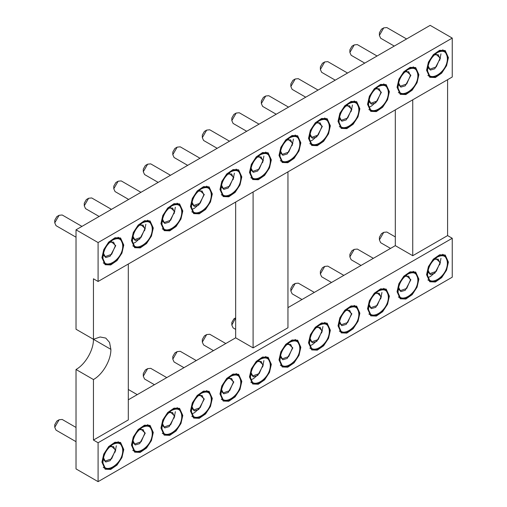 <?xml version="1.0" encoding="UTF-8"?>
<svg xmlns="http://www.w3.org/2000/svg" width="507" height="507" viewBox="0 0 507 507"><rect width="100%" height="100%" fill="white"/><g stroke="black" fill="none" stroke-linecap="round" stroke-linejoin="round"><path stroke-width="0.76" d="M93.446 339.297L76.018 329.233L76.018 229.817L430.17 25.35L452.244 38.095L452.244 77.007L98.092 281.474L93.446 278.787L93.446 339.297L110.875 349.361L109.55 342.428L105.773 338.08L100.113 336.978L93.446 339.297C93.687 349.912 85.328 364.387 76.018 369.489L76.018 468.905L98.092 481.65L98.092 442.744L452.244 238.271L447.599 235.59L412.742 255.712L395.314 245.654L395.314 109.873M287.951 307.635L395.314 245.654M128.303 399.808L235.666 337.827L235.666 202.046M235.666 337.827L253.094 347.884L253.094 191.982M128.303 264.033L128.303 419.935L93.446 440.057L98.092 442.744M287.951 171.86L287.951 327.763L253.094 347.884M412.742 255.712L412.742 99.809M452.244 238.271L452.244 277.183L98.092 481.65M93.446 440.057L93.446 379.547L76.018 369.489M93.446 379.547C102.756 374.451 111.115 359.976 110.875 349.361M98.092 281.474L98.092 242.561L76.018 229.817M98.092 242.561L452.244 38.095M447.599 79.688L447.599 235.59M101.926 257.657L103.77 249.59L108.669 242.112L114.981 237.751L120.571 237.973L123.771 245.046L121.934 253.113L117.028 260.592L110.716 264.952L105.126 264.73L101.926 257.657M131.44 240.616L133.284 232.548L138.183 225.076L144.495 220.716L150.085 220.938L153.285 228.004L151.441 236.078L146.542 243.55L140.23 247.91L134.64 247.689L131.44 240.616M160.953 223.581L162.791 215.513L167.697 208.035L174.009 203.675L179.598 203.896L182.799 210.969L180.955 219.037L176.056 226.515L169.744 230.875L164.154 230.653L160.953 223.581M190.467 206.539L192.305 198.471L197.21 190.993L203.516 186.633L209.112 186.861L212.313 193.928L210.468 202.001L205.569 209.473L199.257 213.834L193.668 213.612L190.467 206.539M219.981 189.504L221.819 181.43L226.724 173.958L233.03 169.598L238.626 169.82L241.82 176.892L239.982 184.96L235.083 192.432L228.771 196.798L223.175 196.57L219.981 189.504M249.488 172.462L251.333 164.395L256.231 156.917L262.544 152.556L268.133 152.778L271.334 159.851L269.496 167.918L264.591 175.397L258.285 179.757L252.689 179.535L249.488 172.462M279.002 155.421L280.846 147.353L285.745 139.881L292.057 135.521L297.647 135.743L300.847 142.809L299.01 150.883L294.104 158.355L287.799 162.715L282.203 162.493L279.002 155.421M308.516 138.386L310.36 130.318L315.259 122.84L321.571 118.48L327.161 118.701L330.361 125.774L328.523 133.842L323.618 141.32L317.306 145.68L311.716 145.458L308.516 138.386M338.03 121.344L339.867 113.276L344.773 105.798L351.085 101.438L356.674 101.666L359.875 108.732L358.031 116.806L353.132 124.278L346.82 128.639L341.23 128.417L338.03 121.344M367.543 104.309L369.381 96.235L374.286 88.763L380.592 84.403L386.188 84.625L389.389 91.697L387.544 99.765L382.646 107.237L376.333 111.603L370.744 111.375L367.543 104.309M397.057 87.267L398.895 79.2L403.8 71.721L410.106 67.361L415.702 67.583L418.896 74.656L417.058 82.723L412.159 90.202L405.847 94.562L400.251 94.34L397.057 87.267M426.571 70.226L428.409 62.158L433.308 54.686L439.62 50.326L445.216 50.548L448.41 57.614L446.572 65.688L441.667 73.16L435.361 77.52L429.765 77.298L426.571 70.226M101.926 462.131L103.77 454.057L108.669 446.585L114.981 442.224L120.571 442.446L123.771 449.519L121.934 457.587L117.028 465.058L110.716 469.425L105.126 469.197L101.926 462.131M131.44 445.089L133.284 437.021L138.183 429.543L144.495 425.183L150.085 425.405L153.285 432.477L151.441 440.545L146.542 448.023L140.23 452.383L134.64 452.162L131.44 445.089M160.953 428.054L162.791 419.98L167.697 412.508L174.009 408.148L179.598 408.369L182.799 415.442L180.955 423.51L176.056 430.982L169.744 435.342L164.154 435.12L160.953 428.054M190.467 411.012L192.305 402.945L197.21 395.466L203.516 391.106L209.112 391.328L212.313 398.401L210.468 406.468L205.569 413.946L199.257 418.307L193.668 418.085L190.467 411.012M219.981 393.971L221.819 385.903L226.724 378.431L233.03 374.065L238.626 374.293L241.82 381.359L239.982 389.433L235.083 396.905L228.771 401.265L223.175 401.043L219.981 393.971M249.488 376.935L251.333 368.862L256.231 361.39L262.544 357.029L268.133 357.251L271.334 364.324L269.496 372.392L264.591 379.863L258.285 384.23L252.689 384.002L249.488 376.935M279.002 359.894L280.846 351.826L285.745 344.348L292.057 339.988L297.647 340.21L300.847 347.282L299.01 355.35L294.104 362.828L287.799 367.188L282.203 366.967L279.002 359.894M308.516 342.859L310.36 334.785L315.259 327.313L321.571 322.953L327.161 323.174L330.361 330.247L328.523 338.315L323.618 345.787L317.306 350.147L311.716 349.925L308.516 342.859M338.03 325.817L339.867 317.75L344.773 310.271L351.085 305.911L356.674 306.133L359.875 313.206L358.031 321.273L353.132 328.751L346.82 333.112L341.23 332.89L338.03 325.817M367.543 308.776L369.381 300.708L374.286 293.236L380.592 288.87L386.188 289.098L389.389 296.164L387.544 304.238L382.646 311.71L376.333 316.07L370.744 315.848L367.543 308.776M397.057 291.74L398.895 283.667L403.8 276.195L410.106 271.834L415.702 272.056L418.896 279.129L417.058 287.196L412.159 294.668L405.847 299.035L400.251 298.807L397.057 291.74M426.571 274.699L428.409 266.631L433.308 259.153L439.62 254.793L445.216 255.015L448.41 262.087L446.572 270.155L441.667 277.633L435.361 281.993L429.765 281.772L426.571 274.699M133.024 243.417L135.388 242.365L140.325 238.087M144.609 230.666L145.851 224.252M174.123 213.624L175.359 207.211M192.052 209.34L194.415 208.282L199.352 204.004M233.15 179.548L234.386 173.134M262.664 162.506L263.9 156.093M292.171 145.471L293.414 139.057M310.1 141.18L312.47 140.128L317.401 135.851M351.199 111.388L352.435 104.974M369.128 107.104L371.492 106.052L376.428 101.774M439.74 60.276L440.976 53.862M115.095 452.174L116.337 445.761M174.123 418.098L175.359 411.684M192.052 413.807L194.415 412.755L199.352 408.477M251.073 379.73L253.443 378.678L258.38 374.4M262.664 366.979L263.9 360.566M310.1 345.654L312.47 344.602L317.401 340.324M321.685 332.903L322.927 326.489M380.713 298.819L381.948 292.412M428.149 277.5L430.519 276.442L435.456 272.164M439.74 264.743L440.976 258.329M102.395 257.391L104.157 249.666L108.847 242.504L114.893 238.328L120.241 238.543L123.309 245.312L121.547 253.037L116.851 260.199L110.811 264.375L105.456 264.16L102.395 257.391M131.902 240.35L133.671 232.624L138.36 225.469L144.4 221.293L149.755 221.508L152.822 228.277L151.054 236.002L146.365 243.157L140.325 247.334L134.97 247.118L131.902 240.35M161.416 223.308L163.178 215.583L167.874 208.428L173.914 204.251L179.269 204.467L182.33 211.235L180.568 218.961L175.878 226.122L169.832 230.292L164.483 230.083L161.416 223.308M190.93 206.273L192.692 198.548L197.388 191.393L203.427 187.216L208.783 187.425L211.844 194.2L210.082 201.925L205.392 209.08L199.346 213.257L193.991 213.041L190.93 206.273M241.357 177.158L239.596 184.884L234.899 192.039L228.86 196.215L223.505 196.006L220.444 189.231L222.205 181.506L226.902 174.351L232.941 170.175L238.296 170.39L241.357 177.158M270.871 160.117L269.109 167.842L264.413 175.004L258.374 179.18L253.018 178.965L249.957 172.196L251.719 164.471L256.409 157.309L262.455 153.133L267.81 153.348L270.871 160.117M300.385 143.082L298.623 150.807L293.927 157.962L287.887 162.139L282.532 161.923L279.471 155.155L281.233 147.429L285.923 140.274L291.969 136.098L297.317 136.313L300.385 143.082M329.899 126.04L328.137 133.766L323.441 140.927L317.401 145.097L312.046 144.888L308.978 138.113L310.747 130.388L315.436 123.233L321.476 119.056L326.831 119.272L329.899 126.04M359.406 109.005L357.644 116.73L352.954 123.885L346.908 128.062L341.56 127.846L338.492 121.078L340.254 113.353L344.95 106.197L350.99 102.021L356.345 102.23L359.406 109.005M368.006 104.036L369.768 96.311L374.464 89.156L380.504 84.98L385.859 85.195L388.92 91.963L387.158 99.689L382.468 106.844L376.422 111.02L371.067 110.811L368.006 104.036M418.433 74.922L416.672 82.647L411.982 89.809L405.936 93.985L400.581 93.77L397.52 87.001L399.282 79.276L403.978 72.114L410.017 67.938L415.372 68.153L418.433 74.922M447.947 57.887L446.185 65.612L441.489 72.767L435.45 76.944L430.094 76.728L427.033 69.96L428.795 62.234L433.485 55.079L439.531 50.903L444.886 51.118L447.947 57.887M102.395 461.858L104.157 454.133L108.847 446.978L114.893 442.801L120.241 443.017L123.309 449.785L121.547 457.51L116.851 464.666L110.811 468.842L105.456 468.633L102.395 461.858M152.822 432.744L151.054 440.475L146.365 447.63L140.325 451.807L134.97 451.591L131.902 444.823L133.671 437.097L138.36 429.936L144.4 425.766L149.755 425.975L152.822 432.744M161.416 427.781L163.178 420.056L167.874 412.901L173.914 408.724L179.269 408.94L182.33 415.708L180.568 423.434L175.878 430.589L169.832 434.765L164.483 434.55L161.416 427.781M211.844 398.667L210.082 406.392L205.392 413.554L199.346 417.724L193.991 417.514L190.93 410.746L192.692 403.014L197.388 395.859L203.427 391.683L208.783 391.898L211.844 398.667M220.444 393.705L222.205 385.979L226.902 378.824L232.941 374.648L238.296 374.857L241.357 381.632L239.596 389.357L234.899 396.512L228.86 400.688L223.505 400.473L220.444 393.705M249.957 376.663L251.719 368.938L256.409 361.783L262.455 357.606L267.81 357.822L270.871 364.59L269.109 372.315L264.413 379.47L258.374 383.647L253.018 383.438L249.957 376.663M279.471 359.628L281.233 351.902L285.923 344.741L291.969 340.571L297.317 340.78L300.385 347.548L298.623 355.28L293.927 362.435L287.887 366.612L282.532 366.396L279.471 359.628M308.978 342.586L310.747 334.861L315.436 327.706L321.476 323.529L326.831 323.745L329.899 330.513L328.137 338.239L323.441 345.394L317.401 349.57L312.046 349.355L308.978 342.586M338.492 325.551L340.254 317.819L344.95 310.664L350.99 306.488L356.345 306.703L359.406 313.472L357.644 321.197L352.954 328.359L346.908 332.529L341.56 332.319L338.492 325.551M368.006 308.51L369.768 300.784L374.464 293.629L380.504 289.453L385.859 289.662L388.92 296.437L387.158 304.162L382.468 311.317L376.422 315.493L371.067 315.278L368.006 308.51M397.52 291.468L399.282 283.743L403.978 276.588L410.017 272.411L415.372 272.627L418.433 279.395L416.672 287.12L411.982 294.275L405.936 298.452L400.581 298.243L397.52 291.468M427.033 274.433L428.795 266.707L433.485 259.546L439.531 255.376L444.886 255.585L447.947 262.353L446.185 270.085L441.489 277.24L435.45 281.417L430.094 281.201L427.033 274.433M102.972 257.055C103.561 249.786 106.85 244.089 112.852 239.95L112.852 239.95C118.847 237.162 122.143 239.063 122.726 245.648C123.34 260.009 102.363 272.12 102.972 257.055L102.972 257.055M132.485 240.014C133.068 232.751 136.364 227.047 142.366 222.909L142.359 222.909C148.361 220.12 151.656 222.022 152.239 228.613C152.848 242.967 131.877 255.078 132.485 240.014L132.485 240.014M161.999 222.979C162.582 215.709 165.878 210.012 171.873 205.867L171.873 205.867C177.875 203.085 181.164 204.98 181.753 211.571C182.362 225.932 161.391 238.043 161.999 222.979L161.999 222.979M191.513 205.937C192.096 198.674 195.391 192.971 201.387 188.832L201.387 188.832C207.388 186.044 210.678 187.945 211.267 194.536C211.875 208.89 190.898 221.001 191.513 205.937L191.513 205.937M221.027 188.896C221.61 181.633 224.899 175.929 230.9 171.791L230.9 171.791C236.902 169.002 240.191 170.903 240.774 177.494C241.389 191.855 220.412 203.96 221.027 188.896L221.027 188.896M250.534 171.86C251.123 164.591 254.413 158.894 260.414 154.755L260.414 154.755C266.409 151.967 269.705 153.868 270.288 160.453C270.903 174.814 249.926 186.925 250.534 171.86L250.534 171.86M280.048 154.819C280.637 147.556 283.926 141.852 289.928 137.714L289.928 137.714C295.923 134.925 299.219 136.827 299.802 143.418C300.417 157.772 279.439 169.883 280.048 154.819L280.048 154.819M309.562 137.784C310.151 130.514 313.44 124.817 319.442 120.672L319.435 120.672C325.437 117.89 328.732 119.785 329.316 126.376C329.924 140.737 308.953 152.848 309.562 137.784L309.562 137.784M339.075 120.742C339.658 113.479 342.954 107.776 348.949 103.637L348.949 103.637C354.951 100.849 358.24 102.75 358.829 109.341C359.438 123.695 338.467 135.806 339.075 120.742L339.075 120.742M368.589 103.701C369.172 96.438 372.468 90.734 378.463 86.596L378.463 86.596C384.464 83.807 387.754 85.708 388.343 92.299C388.951 106.66 367.974 118.765 368.589 103.701L368.589 103.701M398.103 86.665C398.686 79.396 401.975 73.699 407.977 69.56L407.977 69.56C413.978 66.772 417.267 68.673 417.85 75.258C418.465 89.619 397.488 101.73 398.103 86.665L398.103 86.665M427.616 69.624C428.2 62.361 431.489 56.657 437.49 52.519L437.49 52.519C443.486 49.73 446.781 51.632 447.364 58.223C447.979 72.577 427.002 84.688 427.616 69.624L427.616 69.624M102.972 461.522C103.561 454.259 106.85 448.556 112.852 444.417L112.852 444.417C118.847 441.629 122.143 443.53 122.726 450.121C123.34 464.482 102.363 476.593 102.972 461.522L102.972 461.522M132.485 444.487C133.068 437.224 136.364 431.52 142.366 427.382L142.359 427.382C148.361 424.593 151.656 426.495 152.239 433.079C152.848 447.44 131.877 459.551 132.485 444.487L132.485 444.487M161.999 427.445C162.582 420.183 165.878 414.479 171.873 410.34L171.873 410.34C177.875 407.552 181.164 409.453 181.753 416.044C182.362 430.405 161.391 442.51 161.999 427.445L161.999 427.445M191.513 410.41C192.096 403.141 195.391 397.444 201.387 393.299L201.387 393.299C207.388 390.517 210.678 392.418 211.267 399.003C211.875 413.363 190.898 425.474 191.513 410.41L191.513 410.41M221.027 393.369C221.61 386.106 224.899 380.402 230.9 376.264L230.9 376.264C236.902 373.475 240.191 375.376 240.774 381.967C241.389 396.322 220.412 408.433 221.027 393.369L221.027 393.369M250.534 376.327C251.123 369.064 254.413 363.361 260.414 359.222L260.414 359.222C266.409 356.434 269.705 358.335 270.288 364.926C270.903 379.287 249.926 391.398 250.534 376.327L250.534 376.327M280.048 359.292C280.637 352.029 283.926 346.325 289.928 342.187L289.928 342.187C295.923 339.398 299.219 341.3 299.802 347.884C300.417 362.245 279.439 374.356 280.048 359.292L280.048 359.292M309.562 342.25C310.151 334.988 313.44 329.284 319.442 325.145L319.435 325.145C325.437 322.357 328.732 324.258 329.316 330.849C329.924 345.21 308.953 357.315 309.562 342.25L309.562 342.25M339.075 325.215C339.658 317.946 342.954 312.249 348.949 308.104L348.949 308.104C354.951 305.322 358.24 307.223 358.829 313.808C359.438 328.168 338.467 340.279 339.075 325.215L339.075 325.215M368.589 308.174C369.172 300.911 372.468 295.207 378.463 291.069L378.463 291.069C384.464 288.28 387.754 290.181 388.343 296.772C388.951 311.127 367.974 323.238 368.589 308.174L368.589 308.174M398.103 291.132C398.686 283.869 401.975 278.166 407.977 274.027L407.977 274.027C413.978 271.239 417.267 273.14 417.85 279.731C418.465 294.092 397.488 306.203 398.103 291.132L398.103 291.132M427.616 274.097C428.2 266.834 431.489 261.13 437.49 256.992L437.49 256.992C443.486 254.203 446.781 256.105 447.364 262.689C447.979 277.05 427.002 289.161 427.616 274.097L427.616 274.097M110.913 241.288L115.754 245.648L110.146 256.212L105.748 257.512L103.162 254.71M140.426 224.246L145.268 228.613L139.659 239.171L135.261 240.47L132.676 237.669M169.94 207.205L174.782 211.571L169.173 222.136L164.775 223.435L162.189 220.634M199.454 190.169L204.296 194.536L198.687 205.094L194.289 206.393L191.703 203.592M228.968 173.128L233.803 177.494L228.194 188.059L223.796 189.358L221.217 186.557M258.481 156.093L263.317 160.453L257.708 171.017L253.31 172.317L250.731 169.515M287.995 139.051L292.831 143.418L287.222 153.976L282.824 155.275L280.238 152.474M317.502 122.01L322.344 126.376L316.736 136.941L312.337 138.24L309.752 135.439M347.016 104.974L351.858 109.341L346.249 119.899L341.851 121.198L339.265 118.397M376.53 87.933L381.372 92.299L375.763 102.864L371.365 104.163L368.779 101.362M406.044 70.898L410.879 75.258L405.27 85.822L400.872 87.122L398.293 84.32M435.557 53.856L440.393 58.223L434.784 68.781L430.386 70.08L427.807 67.279M110.913 445.754L115.754 450.121L110.146 460.686L105.748 461.985L103.162 459.184M140.426 428.719L145.268 433.079L139.659 443.644L135.261 444.943L132.676 442.142M169.94 411.678L174.782 416.044L169.173 426.602L164.775 427.902L162.189 425.1M199.454 394.636L204.296 399.003L198.687 409.567L194.289 410.866L191.703 408.065M228.968 377.601L233.803 381.967L228.194 392.526L223.796 393.825L221.217 391.024M258.481 360.559L263.317 364.926L257.708 375.491L253.31 376.79L250.731 373.989M287.995 343.524L292.831 347.884L287.222 358.449L282.824 359.748L280.238 356.947M317.502 326.483L322.344 330.849L316.736 341.407L312.337 342.707L309.752 339.905M347.016 309.441L351.858 313.808L346.249 324.372L341.851 325.671L339.265 322.87M376.53 292.406L381.372 296.772L375.763 307.331L371.365 308.63L368.779 305.829M406.044 275.364L410.879 279.731L405.27 290.296L400.872 291.595L398.293 288.794M435.557 258.329L440.393 262.689L434.784 273.254L430.386 274.553L427.807 271.752M109.778 242.289L113.549 242.099L115.279 245.927L111.629 254.343L105.183 256.58L103.466 253.221M139.286 225.247L143.056 225.057L144.793 228.885L141.142 237.301L134.697 239.545L132.98 236.18M168.799 208.212L172.57 208.016L174.307 211.85L170.65 220.266L164.205 222.503L162.487 219.144M198.313 191.171L202.084 190.981L203.814 194.808L200.164 203.225L193.718 205.468L192.001 202.103M227.827 174.135L231.598 173.939L233.328 177.767L229.677 186.183L223.232 188.427L221.515 185.068M257.341 157.094L261.111 156.904L262.841 160.732L259.191 169.148L252.746 171.385L251.028 168.026M286.854 140.052L290.625 139.862L292.355 143.69L288.705 152.106L282.26 154.35L280.542 150.985M316.362 123.017L320.132 122.821L321.869 126.655L318.219 135.071L311.773 137.308L310.056 133.949M345.875 105.976L349.646 105.786L351.383 109.613L347.726 118.03L341.281 120.273L339.563 116.908M375.389 88.94L379.16 88.744L380.89 92.572L377.24 100.988L370.794 103.232L369.077 99.873M404.903 71.899L408.674 71.709L410.404 75.537L406.753 83.953L400.308 86.19L398.591 82.831M434.417 54.857L438.187 54.667L439.918 58.495L436.267 66.911L429.822 69.155L428.104 65.79M109.778 446.762L113.549 446.566L115.279 450.393L111.629 458.816L105.183 461.053L103.466 457.694M139.286 429.721L143.056 429.53L144.793 433.358L141.142 441.774L134.697 444.018L132.98 440.653M168.799 412.685L172.57 412.489L174.307 416.317L170.65 424.733L164.205 426.976L162.487 423.611M198.313 395.644L202.084 395.447L203.814 399.282L200.164 407.698L193.718 409.935L192.001 406.576M227.827 378.602L231.598 378.412L233.328 382.24L229.677 390.656L223.232 392.9L221.515 389.534M257.341 361.567L261.111 361.371L262.841 365.198L259.191 373.621L252.746 375.858L251.028 372.499M286.854 344.526L290.625 344.335L292.355 348.163L288.705 356.579L282.26 358.817L280.542 355.458M316.362 327.49L320.132 327.294L321.869 331.122L318.219 339.538L311.773 341.781L310.056 338.416M345.875 310.449L349.646 310.252L351.383 314.087L347.726 322.503L341.281 324.74L339.563 321.381M375.389 293.407L379.16 293.217L380.89 297.045L377.24 305.461L370.794 307.705L369.077 304.339M404.903 276.372L408.674 276.176L410.404 280.003L406.753 288.426L400.308 290.663L398.591 287.304M434.417 259.331L438.187 259.14L439.918 262.968L436.267 271.384L429.822 273.622L428.104 270.263M395.314 236.927L386.835 232.029L383.748 232.339L379.394 239.881L380.668 242.707L390.542 248.405M373.355 258.329L357.321 249.07L354.241 249.374L349.881 256.922L351.155 259.742L361.028 265.446M343.841 275.371L327.807 266.112L324.727 266.416L320.367 273.964L321.647 276.784L331.521 282.481M314.327 292.406L298.293 283.147L295.213 283.451L290.853 290.999L292.133 293.819L302.007 299.523M235.666 317.87L231.832 325.076L233.106 327.902L235.666 329.379M225.792 343.524L209.759 334.265L206.672 334.569L202.318 342.117L203.592 344.937L213.466 350.641M196.279 360.566L180.245 351.307L177.165 351.611L172.805 359.159L174.078 361.979L183.952 367.676M166.765 377.601L150.731 368.342L147.651 368.646L143.291 376.194L144.571 379.014L154.445 384.718M76.018 427.445L62.19 419.46L59.11 419.764L54.756 427.312L56.03 430.132L76.018 441.673M406.589 38.963L386.835 27.562L383.748 27.866L379.394 35.414L380.668 38.234L394.262 46.08M377.075 56.004L357.321 44.597L354.241 44.908L349.881 52.449L351.155 55.276L364.748 63.121M347.561 73.046L327.807 61.639L324.727 61.943L320.367 69.491L321.647 72.311L335.235 80.157M318.047 90.081L298.293 78.68L295.213 78.984L290.853 86.532L292.133 89.352L305.721 97.198M288.534 107.123L268.78 95.715L265.7 96.019L261.346 103.567L262.62 106.388L276.214 114.24M259.02 124.158L239.266 112.757L236.186 113.061L231.832 120.609L233.106 123.429L246.7 131.275M229.513 141.2L209.759 129.792L206.672 130.103L202.318 137.644L203.592 140.471L217.186 148.317M199.999 158.241L180.245 146.834L177.165 147.138L172.805 154.686L174.078 157.506L187.672 165.352M170.485 175.276L150.731 163.875L147.651 164.179L143.291 171.727L144.571 174.547L158.159 182.393M140.971 192.318L121.217 180.91L118.137 181.214L113.777 188.762L115.057 191.583L128.645 199.435M111.458 209.353L91.704 197.952L88.624 198.256L84.27 205.804L85.544 208.624L99.138 216.47M81.944 226.395L62.19 214.987L59.11 215.298L54.756 222.839L56.03 225.666L76.018 237.2M383.748 232.339L381.486 233.645L379.394 237.27L379.394 239.881M354.241 249.374L351.972 250.686L349.881 254.305L349.881 256.922M324.727 266.416L322.458 267.721L320.367 271.346L320.367 273.964M295.213 283.451L292.945 284.763L290.853 288.382L290.853 290.999M235.666 317.832L233.923 318.84L231.832 322.465L231.832 325.076M206.672 334.569L204.41 335.881L202.318 339.5L202.318 342.117M177.165 351.611L174.896 352.916L172.805 356.541L172.805 359.159M147.651 368.646L145.382 369.958L143.291 373.577L143.291 376.194M59.11 419.764L56.847 421.076L54.756 424.695L54.756 427.312M383.748 27.866L381.486 29.172L379.394 32.797L379.394 35.414M354.241 44.908L351.972 46.213L349.881 49.838L349.881 52.449M324.727 61.943L322.458 63.255L320.367 66.873L320.367 69.491M295.213 78.984L292.945 80.29L290.853 83.915L290.853 86.532M265.7 96.019L263.437 97.331L261.346 100.95L261.346 103.567M236.186 113.061L233.923 114.367L231.832 117.992L231.832 120.609M206.672 130.103L204.41 131.408L202.318 135.033L202.318 137.644M177.165 147.138L174.896 148.45L172.805 152.068L172.805 154.686M147.651 164.179L145.382 165.485L143.291 169.11L143.291 171.727M118.137 181.214L115.869 182.526L113.777 186.145L113.777 188.762M88.624 198.256L86.361 199.562L84.27 203.187L84.27 205.804M59.11 215.298L56.847 216.603L54.756 220.228L54.756 222.839M123.296 244.773L123.771 245.046M152.81 227.732L153.285 228.004M182.324 210.697L182.799 210.969M211.837 193.655L212.313 193.928M241.345 176.613L241.82 176.892M270.858 159.578L271.334 159.851M418.421 74.383L418.896 74.656M447.935 57.342L448.41 57.614M123.296 449.24L123.771 449.519M152.81 432.205L153.285 432.477M182.324 415.163L182.799 415.442M211.837 398.128L212.313 398.401M241.345 381.087L241.82 381.359M270.858 364.045L271.334 364.324M418.421 278.85L418.896 279.129M120.241 238.543L118.017 237.257M105.456 264.16L103.225 262.873M149.755 221.508L147.531 220.215M134.97 247.118L132.739 245.832M179.269 204.467L177.038 203.18M164.483 230.083L162.253 228.796M208.783 187.425L206.552 186.139M193.991 213.041L191.766 211.755M223.505 196.006L221.28 194.713M238.296 170.39L236.066 169.104M253.018 178.965L250.788 177.678M267.81 153.348L265.579 152.062M282.532 161.923L280.301 160.637M297.317 136.313L295.093 135.02M312.046 144.888L309.815 143.601M326.831 119.272L324.607 117.985M341.56 127.846L339.329 126.56M356.345 102.23L354.114 100.944M385.859 85.195L383.628 83.909M371.067 110.811L368.843 109.518M400.581 93.77L398.356 92.483M415.372 68.153L413.142 66.867M430.094 76.728L427.864 75.442M444.886 51.118L442.655 49.825M120.241 443.017L118.017 441.73M105.456 468.633L103.225 467.346M134.97 451.591L132.739 450.305M149.755 425.975L147.531 424.689M179.269 408.94L177.038 407.653M164.483 434.55L162.253 433.263M193.991 417.514L191.766 416.228M208.783 391.898L206.552 390.612M238.296 374.857L236.066 373.57M223.505 400.473L221.28 399.186M267.81 357.822L265.579 356.535M253.018 383.438L250.788 382.151M297.317 340.78L295.093 339.494M282.532 366.396L280.301 365.11M326.831 323.745L324.607 322.458M312.046 349.355L309.815 348.068M356.345 306.703L354.114 305.417M341.56 332.319L339.329 331.033M385.859 289.662L383.628 288.375M371.067 315.278L368.843 313.991M415.372 272.627L413.142 271.34M400.581 298.243L398.356 296.956M444.886 255.585L442.655 254.299M430.094 281.201L427.864 279.915M137.251 394.642L128.303 389.471M103.073 255.363L103.472 255.591M132.587 238.328L132.98 238.556M162.101 221.286L162.493 221.515M191.614 204.251L192.007 204.479M221.128 187.21L221.521 187.438M250.635 170.168L251.035 170.396M280.149 153.133L280.548 153.361M309.663 136.091L310.062 136.32M339.177 119.056L339.57 119.284M368.69 102.015L369.083 102.243M398.204 84.973L398.597 85.201M427.712 67.938L428.111 68.166M103.073 459.836L103.472 460.064M132.587 442.801L132.98 443.029M162.101 425.76L162.493 425.988M191.614 408.718L192.007 408.946M221.128 391.683L221.521 391.911M250.635 374.641L251.035 374.869M280.149 357.606L280.548 357.834M309.663 340.565L310.062 340.793M339.177 323.523L339.57 323.751M368.69 306.488L369.083 306.716M398.204 289.446L398.597 289.674M427.712 272.411L428.111 272.639"/></g></svg>
